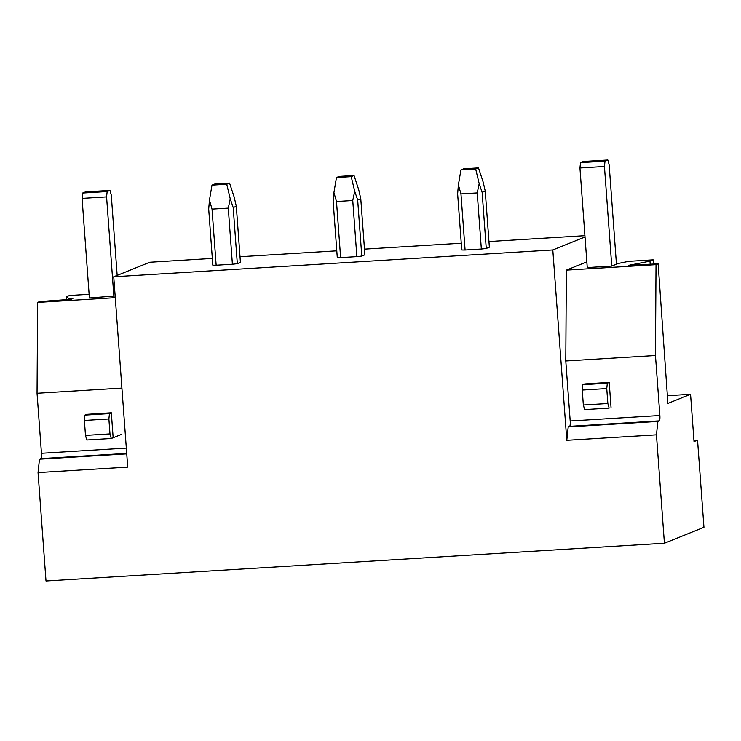 <?xml version="1.0" encoding="UTF-8"?>
<svg xmlns="http://www.w3.org/2000/svg" width="741" height="741" viewBox="0 0 741 741"><rect width="100%" height="100%" fill="white"/><g stroke="black" fill="none" stroke-linecap="round" stroke-linejoin="round"><path stroke-width="1.11" d="M693.947 440.395L697.55 440.173L703.95 527.314L664.418 543.236L46.007 581L38.05 472.601L127.721 467.126L113.743 276.773L149.756 262.258L212.324 258.433M664.418 543.236L656.452 434.837L566.782 440.321L552.805 249.958L113.743 276.773M584.918 235.684L488.949 241.547M461.263 243.233L364.479 249.143M336.794 250.838L240.019 256.747M697.55 440.173L694.03 441.59L690.556 394.286L667.345 395.703M552.805 249.958L585.01 236.981M237.324 263.657L240.436 262.407L236.314 206.294L233.202 207.545L230.256 198.866L228.284 208.119L212.037 209.11L209.462 200.135L208.703 209.036L212.824 265.158A15.005 0.945 -4.2 0 0 216.159 265.222L232.405 264.231A15.005 0.945 -4.2 0 0 237.324 263.657L233.202 207.545M361.784 256.062L364.896 254.811L360.774 198.69L357.671 199.94L354.717 191.271L352.753 200.515L336.497 201.506L333.932 192.54L333.163 201.441L337.285 257.553A15.005 0.945 -4.2 0 0 340.619 257.627L356.875 256.627A15.005 0.945 -4.2 0 0 361.784 256.062L357.671 199.94M486.253 248.457L489.366 247.207L485.244 191.095L482.132 192.345L479.186 183.666L477.223 192.91L460.967 193.91L458.392 184.935L457.632 193.836L461.754 249.958A15.005 0.945 -4.2 0 0 465.089 250.023L481.344 249.032A15.005 0.945 -4.2 0 0 486.253 248.457L482.132 192.345M656.452 434.837L657.888 421.444L659.295 420.879A5.002 0.963 86.5 0 0 659.87 415.525L655.461 355.523L656.026 264.657L658.138 263.805L667.91 403.41L690.556 394.286M584.695 383.949L609.195 382.393L611.029 407.328M658.138 263.805L628.729 265.343L649.987 261.147L653.173 259.859L653.479 264.092M649.987 261.147L650.209 264.287M636.815 263.824L636.908 265.102M653.173 259.859L628.627 261.36L616.419 263.842M607.833 160L609.139 164.604L616.447 264.185L611.76 266.075L587.261 267.575L579.944 167.985L604.443 166.493L605.017 161.13L607.833 160L583.334 161.492L580.518 162.631L605.017 161.13M586.835 261.879L566.356 270.132L565.781 360.997L570.19 420.999L659.87 415.525M656.026 264.657L566.356 270.132M655.461 355.523L565.781 360.997M659.295 420.879L569.616 426.353L568.208 426.927L566.782 440.321M569.616 426.353A5.002 0.963 86.5 0 0 570.19 420.999M657.888 421.444L568.208 426.927M126.711 453.399L40.885 458.642L39.477 459.207L38.05 472.601M40.885 458.642A5.002 0.963 86.5 0 0 41.459 453.288L126.322 448.101M68.644 299.716L68.561 298.521L72.896 298.521L70.923 299.336L39.727 301.568L37.624 302.411L37.05 393.286L41.459 453.288M86.836 414.349L111.335 412.793L113.16 437.736M68.561 298.521L66.366 296.78L66.597 299.91M66.366 296.78L69.552 295.492L89.124 294.297M115.281 297.678L37.624 302.411M113.892 296.474L106.584 196.893L82.084 198.384L89.392 297.975L115.151 295.974M121.913 388.099L37.05 393.286M126.748 453.881L39.477 459.207M478.491 167.892L475.676 169.031L460.921 169.93L463.746 168.8L478.491 167.892L483.16 182.064L485.244 191.095M465.089 250.023L460.967 193.91M481.344 249.032L477.223 192.91M475.676 169.031L479.186 183.666M460.921 169.93L458.392 184.935M354.031 175.497L351.206 176.636L336.46 177.534L339.276 176.395L354.031 175.497L358.7 189.668L360.774 198.69M340.619 257.627L336.497 201.506M356.875 256.627L352.753 200.515M351.206 176.636L354.717 191.271M336.46 177.534L333.932 192.54M229.562 183.092L226.737 184.231L211.991 185.13L214.816 184L229.562 183.092L234.23 197.263L236.314 206.294M216.159 265.222L212.037 209.11M232.405 264.231L228.284 208.119M226.737 184.231L230.256 198.866M211.991 185.13L209.462 200.135M611.76 266.075L604.443 166.493M579.944 167.985L580.518 162.631M607.324 383.208L606.749 388.571L582.25 390.062L582.824 384.709L607.324 383.208L609.204 382.458M582.824 384.709L584.881 383.875M583.343 405.003L584.649 409.606L609.148 408.106L607.852 403.512L583.343 405.003L582.25 390.062M606.749 388.571L607.852 403.512M117.171 275.383L111.27 195.003L109.964 190.4L85.465 191.891L82.649 193.031L107.158 191.53L109.964 190.4M106.584 196.893L107.158 191.53M82.084 198.384L82.649 193.031M109.464 413.608L108.89 418.971L84.391 420.462L84.956 415.108L109.464 413.608L111.335 412.857M84.956 415.108L87.021 414.275M84.391 420.462L85.484 435.402L86.79 440.006L111.289 438.505L121.607 434.356M108.89 418.971L109.983 433.911L85.484 435.402M111.289 438.505L109.983 433.911M636.528 263.842L636.63 265.121M630.758 265.445L630.693 264.518M68.839 298.503L68.932 299.679"/></g></svg>
